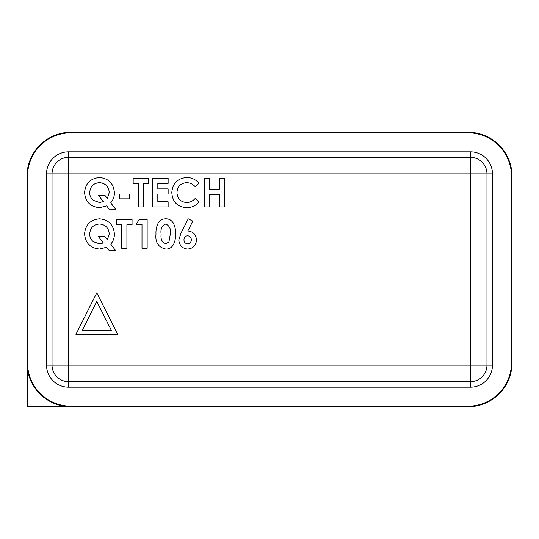 <?xml version="1.0" encoding="UTF-8"?>
<svg xmlns="http://www.w3.org/2000/svg" width="539" height="539" viewBox="0 0 539 539"><rect width="100%" height="100%" fill="white"/><g stroke="black" fill="none" stroke-linecap="round" stroke-linejoin="round"><path stroke-width="0.81" d="M71.047 406.763L26.95 406.763L26.95 176.341A44.097 44.097 0 0 1 71.047 132.237L467.953 132.237A44.097 44.097 0 0 1 512.05 176.341L512.05 362.659A44.097 44.097 0 0 1 467.953 406.763L71.047 406.763A44.097 44.097 0 0 1 26.95 362.659A44.097 44.097 0 0 0 71.047 406.763L71.047 406.211L467.953 406.211A43.551 43.551 0 0 0 511.498 362.659L511.498 176.341A43.551 43.551 0 0 0 467.953 132.789L71.047 132.789A43.551 43.551 0 0 0 27.502 176.341L27.502 362.659A43.551 43.551 0 0 0 71.047 406.211M27.502 369.613L27.502 406.211L26.95 406.763M117.664 334.362L96.798 292.832L75.932 334.362L117.664 334.362M158.345 222.735C160.096 220.155 162.535 218.847 165.655 218.827C173.511 218.544 175.97 227.599 175.498 233.933C175.909 240.178 173.659 249.362 165.803 249.011C158.399 247.408 155.124 242.469 155.987 234.202C155.751 230.14 156.539 226.313 158.345 222.735M116.599 224.716L116.599 219.568L132.062 219.568L132.062 224.716L126.908 224.716L126.908 248.277L121.753 248.277L121.753 224.716L116.599 224.716M204.207 206.936L204.207 178.22L209.361 178.22L209.361 189.263L219.299 189.263L219.299 178.22L224.453 178.22L224.453 206.936L219.299 206.936L219.299 194.417L209.361 194.417L209.361 206.936L204.207 206.936M152.672 206.936L152.672 178.22L168.134 178.22L168.134 183.375L157.826 183.375L157.826 188.899L168.134 188.899L168.134 194.047L157.826 194.047L157.826 201.781L168.134 201.781L168.134 206.936L152.672 206.936M119.543 198.837L119.543 194.047L129.488 194.047L129.488 198.837L119.543 198.837M114.396 192.719C114.416 196.553 113.183 199.929 110.711 202.846L115.582 209.139L109.174 209.139L106.648 205.878L99.621 207.67C90.411 206.848 85.391 201.815 84.576 192.564C85.418 183.428 90.397 178.402 99.526 177.486C108.669 178.443 113.628 183.523 114.396 192.719M133.167 183.375L133.167 178.22L148.623 178.22L148.623 183.375L143.475 183.375L143.475 206.936L138.321 206.936L138.321 183.375L133.167 183.375M186.804 177.486C191.722 177.594 195.805 179.5 199.053 183.206L195.273 186.817C192.969 184.17 190.078 182.775 186.602 182.64C180.632 183.22 177.425 186.514 176.967 192.517C177.344 198.662 180.585 201.997 186.703 202.516C190.139 202.388 193.002 201 195.273 198.339L198.938 202.186C195.644 205.797 191.567 207.63 186.723 207.67C177.385 206.956 172.419 201.909 171.813 192.531C172.554 183.321 177.553 178.301 186.804 177.486M114.396 234.067C114.416 237.894 113.183 241.27 110.711 244.187L115.582 250.487L109.174 250.487L106.648 247.226L99.621 249.011C90.411 248.189 85.391 243.156 84.576 233.913C85.418 224.776 90.397 219.75 99.526 218.827C108.669 219.791 113.628 224.864 114.396 234.067M136.111 224.352L139.19 219.568L147.154 219.568L147.154 248.277L142 248.277L142 224.352L136.111 224.352M180.969 233.165L188.266 218.827L192.827 221.145L187.821 230.975C193.225 231.568 196.115 234.6 196.479 240.077C196.014 245.494 193.09 248.472 187.687 249.011C182.283 248.472 179.325 245.481 178.807 240.037L180.969 233.165M486.966 173.861L68.568 173.861L68.568 365.139L470.432 365.139L470.432 157.321A16.541 16.541 0 0 1 486.966 173.861L486.966 365.139A16.541 16.541 0 0 1 470.432 381.679L68.568 381.679A16.541 16.541 0 0 1 52.034 365.139L52.034 173.861A16.541 16.541 0 0 1 68.568 157.321L470.432 157.321A16.541 16.541 0 0 1 486.966 173.861L492.478 173.861L492.478 365.139A22.052 22.052 0 0 1 470.432 387.191L68.568 387.191A22.052 22.052 0 0 1 46.522 365.139L46.522 173.861A22.052 22.052 0 0 1 68.568 151.809L470.432 151.809A22.052 22.052 0 0 1 492.478 173.861M104.775 195.152L107.328 198.46L109.242 192.632C108.75 186.595 105.503 183.26 99.506 182.64C93.415 183.179 90.154 186.507 89.73 192.632C89.696 195.765 90.875 198.318 93.267 200.306L99.547 202.516L103.353 201.606L98.367 195.152L104.775 195.152M104.775 236.5L107.328 239.808L109.242 233.98C108.75 227.936 105.503 224.608 99.506 223.981C93.415 224.52 90.154 227.856 89.73 233.98C89.696 237.106 90.875 239.666 93.267 241.654L99.547 243.857L103.353 242.954L98.367 236.5L104.775 236.5M170.344 233.933C171.092 229.122 169.569 225.807 165.783 223.981C161.862 225.821 160.312 229.243 161.141 234.263C160.427 238.993 161.969 242.193 165.783 243.857L168.929 241.89L170.344 233.933M191.325 239.781C191.197 237.362 189.95 236.021 187.572 235.759C185.261 236.062 184.062 237.403 183.961 239.781C184.075 242.152 185.288 243.513 187.592 243.857C189.957 243.561 191.204 242.2 191.325 239.781M96.798 301.429L82.184 330.508L111.405 330.508L96.798 301.429M27.502 406.211L64.101 406.211M27.502 176.341L26.95 176.341A44.097 44.097 0 0 1 71.047 132.237L71.047 132.789M511.498 362.659L512.05 362.659A44.097 44.097 0 0 1 467.953 406.763L467.953 406.211M467.953 132.789L467.953 132.237A44.097 44.097 0 0 1 512.05 176.341L511.498 176.341M486.966 365.139A16.541 16.541 0 0 1 470.432 381.679L470.432 365.139L492.478 365.139M68.568 381.679A16.541 16.541 0 0 1 52.034 365.139L68.568 365.139L68.568 387.191M46.522 173.861L52.034 173.861A16.541 16.541 0 0 1 68.568 157.321L68.568 151.809M470.432 387.191L470.432 381.679M470.432 157.321L470.432 151.809M46.522 365.139L52.034 365.139M52.034 173.861L68.568 173.861L68.568 157.321M27.502 362.659L26.95 362.659"/></g></svg>
